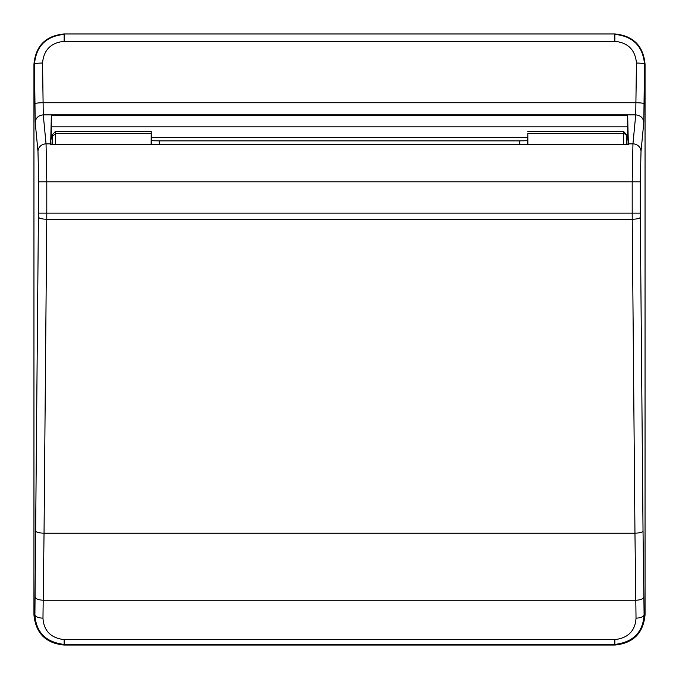 <?xml version="1.0" encoding="UTF-8"?>
<svg xmlns="http://www.w3.org/2000/svg" width="679" height="679" viewBox="0 0 679 679"><rect width="100%" height="100%" fill="white"/><g stroke="black" fill="none" stroke-linecap="round" stroke-linejoin="round"><path stroke-width="1.02" d="M527.872 144.703L527.821 133.585L623.483 133.585L623.407 144.703M527.566 144.517L527.821 133.585M627.04 144.517L626.59 134.697L623.577 131.446L623.483 133.585A3.03 2.809 -177.5 0 1 626.513 136.394L626.437 144.177L625.707 144.517M623.577 131.446L527.77 131.446M51.96 144.517L52.41 134.697L55.415 131.446L151.23 131.446L151.128 144.703M151.434 144.517L151.23 131.446M151.434 140.714L159.234 140.859L159.234 144.517M519.766 144.517L519.766 140.859L159.234 140.859M527.566 140.714L519.766 140.859M55.585 144.703L55.508 133.585L151.179 133.585M42.548 63.037L43.269 114.87L635.731 114.87L636.452 63.037C635.264 49.907 628.067 42.675 614.86 41.334L64.14 41.334C50.933 42.675 43.736 49.907 42.548 63.037A8.08 1.12 179.7 0 0 34.476 64.157L35.198 122.466L37.982 151.442L38.72 181.811L34.901 614.843A8.08 3.285 0.9 0 0 42.972 618.128L44.042 533.159A8.08 1.952 -179.5 0 1 35.97 531.199M52.41 137.506L51.273 137.506L50.254 144.517L628.746 144.517L628.805 143.855L632.947 143.855L632.2 181.811L46.792 181.811L46.053 143.855L43.269 114.87C38.414 115.362 35.724 117.891 35.198 122.466M64.14 41.334L64.14 34.391C46.019 36.216 36.131 46.138 34.476 64.157L33.95 64.157C35.715 45.79 45.782 35.724 64.14 33.967L614.86 33.967C633.227 35.724 643.293 45.79 645.05 64.157L645.05 614.843C643.285 633.21 633.218 643.276 614.86 645.033L64.14 645.033C45.782 643.276 35.715 633.21 33.95 614.843L33.95 64.157M636.452 63.037C641.222 63.122 643.921 63.495 644.524 64.157C642.869 46.138 632.981 36.216 614.86 34.391L614.86 41.334M38.72 181.811L46.792 181.811L46.792 213.138L632.2 213.138L632.225 219.249L46.775 219.249L46.792 213.138L38.72 213.138M42.972 618.128C43.753 630.825 50.806 637.997 64.14 639.626L64.14 644.413C45.799 642.207 36.055 632.344 34.901 614.843L33.95 614.843M643.802 122.466L641.018 151.442A8.08 7.588 5.5 0 0 632.947 143.855L635.731 114.87C640.586 115.362 643.276 117.891 643.802 122.466L644.524 64.157L645.05 64.157M38.703 217.297C39.306 218.451 41.996 219.105 46.775 219.249L44.042 533.159L634.958 533.159L636.028 618.128C635.247 630.825 628.194 637.997 614.86 639.626L614.86 645.033M641.018 151.442L640.28 181.811L632.2 181.811L632.2 213.138L640.28 213.138L640.297 217.297A8.08 1.952 -0.5 0 1 632.225 219.249L634.958 533.159C639.737 533.007 642.427 532.361 643.03 531.199L644.099 614.843C642.945 632.344 633.201 642.207 614.86 644.413L64.14 644.413L64.14 645.033M645.05 614.843L644.099 614.843A8.08 3.285 179.1 0 1 636.028 618.128M627.727 137.506L628.33 143.558L627.651 115.472L627.719 137.506L626.59 137.506M527.77 137.506L151.23 137.506M628.33 143.558L628.805 143.855M627.651 115.472L51.341 115.472L50.67 143.558M51.341 115.472L51.273 137.506M626.59 134.697L626.513 136.394M53.293 144.517A3.03 0.526 -179.8 0 1 52.555 144.177L52.555 144.517M52.555 144.177L52.478 136.394L55.508 133.585L55.415 131.446M52.41 134.697L52.478 136.394M644.329 103.87A8.08 1.12 0.3 0 0 636.257 102.741L42.743 102.741A8.08 1.12 179.7 0 0 34.671 103.87M50.195 143.855L46.053 143.855A8.08 7.588 174.5 0 0 37.982 151.442M64.14 33.967L614.86 33.967M643.819 596.943A8.08 3.285 179.1 0 1 635.748 600.236L43.252 600.236C38.465 599.99 35.775 598.895 35.181 596.943M640.28 213.138L640.28 181.811M643.03 531.199L640.297 217.297M64.14 639.626L614.86 639.626M627.719 126.863L51.273 126.863"/></g></svg>
